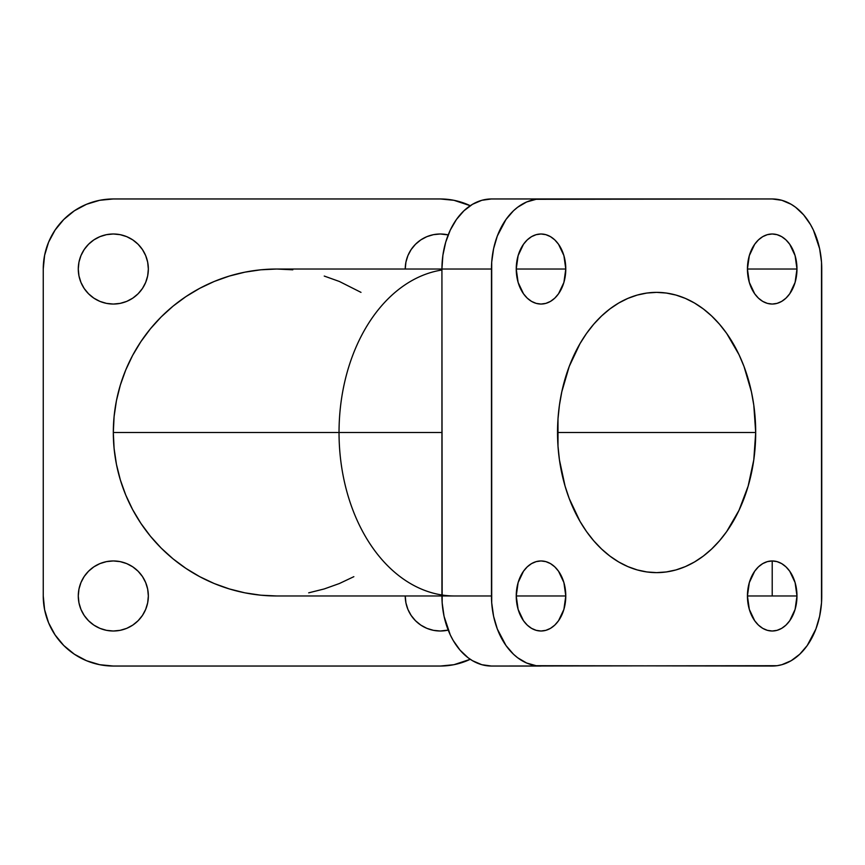 <?xml version="1.0" encoding="UTF-8"?>
<svg xmlns="http://www.w3.org/2000/svg" width="865" height="865" viewBox="0 0 865 865"><rect width="100%" height="100%" fill="white"/><g stroke="black" fill="none" stroke-linecap="round" stroke-linejoin="round"><path stroke-width="1.3" d="M292.813 269.804L276.789 269.026A163.474 163.474 0 0 0 113.315 432.5L273.827 432.5M454.633 595.974A163.474 115.596 -90 0 1 339.037 432.5L441.929 432.5L339.037 432.5A163.474 115.596 -90 0 1 405.869 284.282M796.979 595.974L747.436 595.974A35.032 24.771 -90 0 1 772.207 560.952A35.032 24.771 -90 0 1 796.979 595.974L795.097 609.382L789.723 620.746L785.971 625.103L781.69 628.347L777.04 630.336L772.207 631.007L767.374 630.336L762.725 628.347L758.443 625.103L754.691 620.746L749.328 609.382L747.436 595.974L749.328 582.577L754.691 571.214L758.443 566.856L762.725 563.612L767.374 561.623L772.207 560.952L777.04 561.623L781.69 563.612L785.971 566.856L789.723 571.214L795.097 582.577L796.979 595.974A35.032 24.771 -90 0 1 772.207 631.007A35.032 24.771 -90 0 1 747.436 595.974L796.979 595.974M796.979 269.026L747.436 269.026A35.032 24.771 -90 0 1 772.207 233.993A35.032 24.771 -90 0 1 796.979 269.026L795.097 282.423L789.723 293.786L785.971 298.144L781.69 301.388L777.04 303.377L772.207 304.048L767.374 303.377L762.725 301.388L758.443 298.144L754.691 293.786L749.328 282.423L747.436 269.026L749.328 255.618L754.691 244.254L758.443 239.897L762.725 236.653L767.374 234.664L772.207 233.993L777.04 234.664L781.69 236.653L785.971 239.897L789.723 244.254L795.097 255.618L796.979 269.026A35.032 24.771 -90 0 1 772.207 304.048A35.032 24.771 -90 0 1 747.436 269.026L796.979 269.026M565.786 269.026L516.243 269.026A35.032 24.771 -90 0 1 541.014 233.993A35.032 24.771 -90 0 1 565.786 269.026L563.904 282.423L558.53 293.786L554.779 298.144L550.497 301.388L545.847 303.377L541.014 304.048L536.181 303.377L531.532 301.388L527.25 298.144L523.498 293.786L518.124 282.423L516.243 269.026L518.124 255.618L523.498 244.254L527.25 239.897L531.532 236.653L536.181 234.664L541.014 233.993L545.847 234.664L550.497 236.653L554.779 239.897L558.53 244.254L563.904 255.618L565.786 269.026A35.032 24.771 -90 0 1 541.014 304.048A35.032 24.771 -90 0 1 516.243 269.026L565.786 269.026M565.786 595.974L516.243 595.974A35.032 24.771 -90 0 1 541.014 560.952A35.032 24.771 -90 0 1 565.786 595.974L563.904 609.382L558.53 620.746L554.779 625.103L550.497 628.347L545.847 630.336L541.014 631.007L536.181 630.336L531.532 628.347L527.25 625.103L523.498 620.746L518.124 609.382L516.243 595.974L518.124 582.577L523.498 571.214L527.25 566.856L531.532 563.612L536.181 561.623L541.014 560.952L545.847 561.623L550.497 563.612L554.779 566.856L558.53 571.214L563.904 582.577L565.786 595.974A35.032 24.771 -90 0 1 541.014 631.007A35.032 24.771 -90 0 1 516.243 595.974L565.786 595.974M755.696 432.5L557.525 432.5A140.13 99.086 -90 0 1 656.611 292.37A140.13 99.086 -90 0 1 755.696 432.5A140.13 99.086 -90 0 1 656.611 572.63A140.13 99.086 -90 0 1 557.525 432.5L755.696 432.5L753.793 459.834L748.149 486.119L738.991 510.35L726.676 531.586L719.464 540.82L711.657 549.005L703.321 556.076L694.53 561.958L685.372 566.597L675.943 569.938L666.32 571.949L656.611 572.63L646.901 571.949L637.278 569.938L627.849 566.597L618.691 561.958L609.901 556.076L601.564 549.005L593.758 540.82L586.546 531.586L580.015 521.39L569.224 498.554L565.072 486.119L559.428 459.834L558.001 446.232L558.001 418.768L559.428 405.166L561.796 391.823L569.224 366.446L580.015 343.61L586.546 333.414L593.758 324.18L601.564 315.995L609.901 308.924L618.691 303.042L627.849 298.403L637.278 295.062L646.901 293.051L656.611 292.37L666.32 293.051L675.943 295.062L685.372 298.403L694.53 303.042L703.321 308.924L711.657 315.995L719.464 324.18L726.676 333.414L738.991 354.65L743.997 366.446L751.426 391.823L753.793 405.166L755.696 432.5M441.929 270.01A163.474 115.596 90 0 0 339.037 432.5A163.474 115.596 90 0 0 441.929 594.99M106.482 630.336L113.315 631.007A35.032 35.032 0 0 1 78.283 595.974A35.032 35.032 0 0 1 113.315 560.952L106.482 561.623L99.908 563.612L93.853 566.856L88.544 571.214L84.186 576.512L80.953 582.577L78.953 589.141L78.283 595.974L78.953 602.818L80.953 609.382L84.186 615.437L88.544 620.746L93.853 625.103L99.908 628.347L106.482 630.336L113.315 631.007L120.149 630.336L126.723 628.347L132.778 625.103L138.086 620.746L142.444 615.437L145.677 609.382L147.666 602.818L148.347 595.974L147.666 589.141L145.677 582.577L142.444 576.512L138.086 571.214L132.778 566.856L126.723 563.612L120.149 561.623L113.315 560.952L106.482 561.623M433.441 630.336L440.274 631.007A35.032 35.032 0 0 1 405.242 595.974L405.912 602.818L407.902 609.382L411.145 615.437L415.503 620.746L420.812 625.103L426.867 628.347L433.441 630.336L440.274 631.007L448.2 630.098A35.032 35.032 0 0 1 440.274 631.007L447.108 630.336M405.242 269.026A35.032 35.032 0 0 1 440.274 233.993L433.441 234.664L426.867 236.653L420.812 239.897L415.503 244.254L411.145 249.563L407.902 255.618L405.912 262.181L405.242 269.026L405.912 262.181M106.482 303.377L113.315 304.048A35.032 35.032 0 0 1 78.283 269.026A35.032 35.032 0 0 1 113.315 233.993L106.482 234.664L99.908 236.653L93.853 239.897L88.544 244.254L84.186 249.563L80.953 255.618L78.953 262.181L78.283 269.026L78.953 275.859L80.953 282.423L84.186 288.488L88.544 293.786L93.853 298.144L99.908 301.388L106.482 303.377L113.315 304.048L120.149 303.377L126.723 301.388L132.778 298.144L138.086 293.786L142.444 288.488L145.677 282.423L147.666 275.859L148.347 269.026L147.666 262.181L145.677 255.618L142.444 249.563L138.086 244.254L132.778 239.897L126.723 236.653L120.149 234.664L113.315 233.993L106.482 234.664M43.25 269.026L43.25 595.974L43.25 269.026L44.602 255.348L48.581 242.211L55.057 230.101L63.772 219.483L74.39 210.768L86.5 204.291L99.648 200.302L113.315 198.961L440.274 198.961L113.315 198.961A70.065 70.065 0 0 0 43.25 269.026L44.602 255.348L48.581 242.211M113.315 666.039L440.274 666.039L113.315 666.039L99.648 664.698L86.5 660.709L74.39 654.232L63.772 645.517L55.057 634.899L48.581 622.789L44.602 609.652L43.25 595.974A70.065 70.065 0 0 0 113.315 666.039L99.648 664.698L86.5 660.709M440.274 198.961L453.941 200.302L470.268 205.708A70.065 70.065 0 0 0 440.274 198.961L453.941 200.302L467.078 204.291M470.268 659.292L453.941 664.698L440.274 666.039A70.065 70.065 0 0 0 470.268 659.292M276.789 269.026L260.765 269.804L244.903 272.161L229.333 276.065L214.228 281.46L199.728 288.326L185.964 296.576L173.087 306.124L161.193 316.904L150.424 328.786L140.865 341.675L132.615 355.439L125.76 369.939L120.354 385.044L116.451 400.603L114.104 416.476L113.315 432.5L114.104 448.524L116.451 464.397L120.354 479.956L125.76 495.061L132.615 509.561L140.865 523.325L150.424 536.214L161.193 548.096L173.087 558.876L185.964 568.424L199.728 576.674L214.228 583.54L229.333 588.935L244.903 592.839L260.765 595.196L276.789 595.974A163.474 163.474 0 0 1 113.315 432.5A163.474 163.474 0 0 1 276.789 269.026L441.929 269.026L442.166 602.851L444.059 616.312L450.276 634.899L453.174 640.424L460.039 650.134L468.116 657.768L472.517 660.709L481.805 664.698L491.471 666.039L777.062 665.704L781.874 664.698L791.172 660.709L799.736 654.232L807.24 645.517L815.9 629.006L819.62 616.312L821.512 602.851L821.512 262.149L819.62 248.688L813.403 230.101L810.505 224.576L803.639 214.866L795.562 207.232L791.172 204.291L781.874 200.302L772.207 198.961L536.159 199.296L526.634 201.978L517.659 207.232L513.486 210.768L505.982 219.483L497.321 235.994L493.601 248.688L491.709 262.149L491.709 602.851L493.601 616.312L497.321 629.006L505.982 645.517L513.486 654.232L517.659 657.768L526.634 663.023L536.159 665.704L772.207 666.039A70.065 49.543 -90 0 0 821.75 595.974L821.75 269.026A70.065 49.543 -90 0 0 772.207 198.961L491.471 198.961L481.805 200.302L472.517 204.291L463.954 210.768L456.439 219.483L450.276 230.101L445.702 242.211L442.88 255.348L441.929 269.026L491.471 269.026L491.471 595.974L441.929 595.974L441.929 269.026L491.471 269.026A70.065 49.543 -90 0 1 541.014 198.961L491.471 198.961A70.065 49.543 90 0 0 441.929 269.026M308.686 592.839L324.245 588.935L339.35 583.54L353.85 576.674M360.997 292.37L339.35 281.46L324.245 276.065M447.108 234.664L440.274 233.993A35.032 35.032 0 0 1 448.2 234.902L440.274 233.993L433.441 234.664M55.057 230.101L63.772 219.483L74.39 210.768M86.5 204.291L99.648 200.302M467.078 660.709L453.941 664.698M74.39 654.232L63.772 645.517L55.057 634.899M48.581 622.789L44.602 609.652M120.149 561.623L113.315 560.952A35.032 35.032 0 0 1 148.347 595.974A35.032 35.032 0 0 1 113.315 631.007L120.149 630.336M147.666 602.818L148.347 595.974L147.666 589.141M78.953 589.141L78.283 595.974L78.953 602.818M405.242 595.974L405.912 602.818M120.149 234.664L113.315 233.993A35.032 35.032 0 0 1 148.347 269.026A35.032 35.032 0 0 1 113.315 304.048L120.149 303.377M147.666 275.859L148.347 269.026L147.666 262.181M78.953 262.181L78.283 269.026L78.953 275.859M339.037 432.5L113.315 432.5A163.474 163.474 0 0 0 276.789 595.974L441.929 595.974A70.065 49.543 90 0 0 491.471 666.039L541.014 666.039A70.065 49.543 -90 0 1 491.471 595.974L441.929 595.974M772.207 595.974L772.207 560.952L772.207 595.974"/></g></svg>
